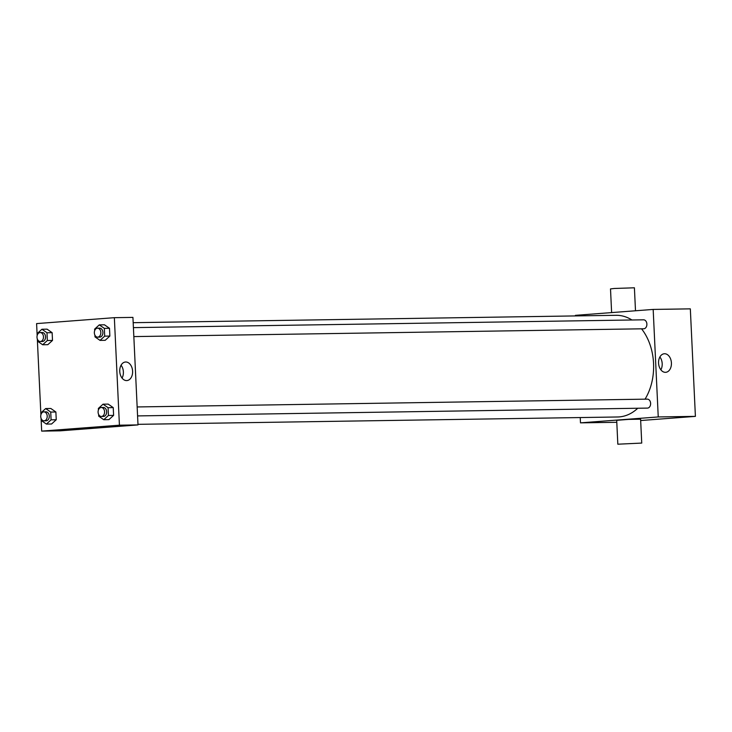 <?xml version="1.0" encoding="UTF-8"?>
<svg xmlns="http://www.w3.org/2000/svg" width="732" height="732" viewBox="0 0 732 732"><rect width="100%" height="100%" fill="white"/><g stroke="black" fill="none" stroke-linecap="round" stroke-linejoin="round"><path stroke-width="1.1" d="M575.443 315.922L575.416 315.346L653.173 309.426L690.331 308.858L695.4 416.371L640.665 420.534M653.173 309.426L658.242 416.938L580.485 422.858L616.792 422.3M580.485 422.858L580.238 417.56M137.973 424.331L617.607 416.984A50.847 36.792 -90.9 0 0 637.755 408.255M645.048 399.169A50.847 36.792 -90.9 0 0 641.543 328.814M631.936 319.994A50.847 36.792 -90.9 0 0 616.051 315.3L133.178 322.693M137.579 415.913L647.454 408.099A4.484 3.248 -90.9 0 0 650.629 403.57A4.484 3.248 -90.9 0 0 647.317 399.132A4.484 3.248 -90.9 0 0 647.17 399.141M133.416 327.625L643.574 319.811A4.484 3.248 89.1 0 1 646.887 324.148A4.484 3.248 89.1 0 1 643.849 328.778A4.484 3.248 89.1 0 1 643.712 328.787L133.837 336.592M658.242 416.938L695.4 416.371M664.555 353.739A9.315 6.423 -94.4 0 1 671.409 362.743A9.315 6.423 -94.4 0 1 665.699 372.323A9.315 6.423 -94.4 0 1 658.59 363.53A9.315 6.423 -94.4 0 1 664.29 353.757A9.315 6.423 -94.4 0 1 664.555 353.739M617.826 444.205L616.701 420.314L628.632 419.39L640.601 419.189L641.735 443.08L617.826 444.205L641.735 443.08M635.495 310.771L634.406 287.795L614.203 288.481L610.506 288.92L611.623 312.591M659.889 356.951A9.315 6.423 -94.4 0 1 660.868 369.834M37.158 335.531L36.6 323.599L114.348 317.679L132.931 317.395L138 424.908L60.253 430.828L41.669 431.111L41.065 418.301M40.901 414.852L37.323 338.989M98.427 409.947L98.362 408.438L103.038 404.192L108.199 404.11L113.24 407.623L113.606 415.383L108.931 419.628L103.77 419.711L98.729 416.197L98.646 414.449M37.323 335L37.259 333.49L41.934 329.244L47.095 329.162L52.137 332.676L52.503 340.435L47.827 344.68L42.666 344.763L37.625 341.249L37.542 339.502M114.348 317.679L119.426 425.191L41.669 431.111M41.065 414.312L40.992 412.811L45.677 408.557L50.837 408.483L55.879 411.988L56.245 419.747L51.569 424.002L46.4 424.075L41.358 420.571L41.276 418.814M94.693 330.626L94.62 329.125L99.296 324.871L104.456 324.798L109.498 328.302L109.864 336.061L105.188 340.316L100.028 340.389L94.986 336.885L94.904 335.128M119.426 425.191L138 424.908M125.739 361.992A9.315 6.423 -94.4 0 1 132.593 370.996A9.315 6.423 -94.4 0 1 126.883 380.576A9.315 6.423 -94.4 0 1 119.774 371.783A9.315 6.423 -94.4 0 1 125.474 362.011A9.315 6.423 -94.4 0 1 125.739 361.992M96.011 427.781L87.794 428.165M121.073 365.204A9.315 6.423 -94.4 0 1 122.052 378.087M99.296 324.871L104.337 328.384L104.703 336.144L100.028 340.389M97.667 337.15A4.484 3.248 -90.9 0 0 100.842 332.612A4.484 3.248 -90.9 0 0 97.53 328.174A4.484 3.248 -90.9 0 0 97.383 328.183A4.484 3.248 -90.9 0 0 94.355 332.813A4.484 3.248 -90.9 0 0 97.667 337.15L99.726 337.123A4.484 3.248 -90.9 0 0 102.91 332.584A4.484 3.248 -90.9 0 0 99.589 328.146A4.484 3.248 -90.9 0 0 99.451 328.156M104.456 324.798L109.498 328.302L109.864 336.061L105.188 340.316M104.337 328.384L109.498 328.302M104.703 336.144L109.864 336.061M103.038 404.192L108.08 407.697L108.446 415.456L103.77 419.711M101.409 416.471A4.484 3.248 -90.9 0 0 104.585 411.933A4.484 3.248 -90.9 0 0 101.272 407.495A4.484 3.248 -90.9 0 0 101.126 407.504A4.484 3.248 -90.9 0 0 98.097 412.134A4.484 3.248 -90.9 0 0 101.409 416.471L103.468 416.435A4.484 3.248 -90.9 0 0 106.652 411.896A4.484 3.248 -90.9 0 0 103.331 407.468A4.484 3.248 -90.9 0 0 103.194 407.468M108.199 404.11L113.24 407.623L113.606 415.383L108.931 419.628M108.08 407.697L113.24 407.623M108.446 415.456L113.606 415.383M41.934 329.244L46.976 332.749L47.342 340.508L42.666 344.763M40.306 341.515A4.484 3.248 -90.9 0 0 43.481 336.985A4.484 3.248 -90.9 0 0 40.169 332.548A4.484 3.248 -90.9 0 0 40.022 332.557A4.484 3.248 -90.9 0 0 36.993 337.178A4.484 3.248 -90.9 0 0 40.306 341.515L42.364 341.487A4.484 3.248 -90.9 0 0 45.54 336.949A4.484 3.248 -90.9 0 0 42.227 332.511A4.484 3.248 -90.9 0 0 42.09 332.52M47.095 329.162L52.137 332.676L52.503 340.435L47.827 344.68M46.976 332.749L52.137 332.676M47.342 340.508L52.503 340.435M45.677 408.557L50.718 412.07L51.084 419.829L46.4 424.075M44.039 420.836A4.484 3.248 -90.9 0 0 47.223 416.298A4.484 3.248 -90.9 0 0 43.902 411.869A4.484 3.248 -90.9 0 0 43.764 411.869A4.484 3.248 -90.9 0 0 40.727 416.499A4.484 3.248 -90.9 0 0 44.039 420.836L46.107 420.808A4.484 3.248 -90.9 0 0 49.282 416.27A4.484 3.248 -90.9 0 0 45.97 411.832A4.484 3.248 -90.9 0 0 45.823 411.842M50.837 408.483L55.879 411.988L56.245 419.747L51.569 424.002M50.718 412.07L55.879 411.988M51.084 419.829L56.245 419.747M137.159 406.946L647.317 399.132M97.53 328.174L99.589 328.146M101.272 407.495L103.331 407.468M40.169 332.548L42.227 332.511M43.902 411.869L45.97 411.832"/></g></svg>

